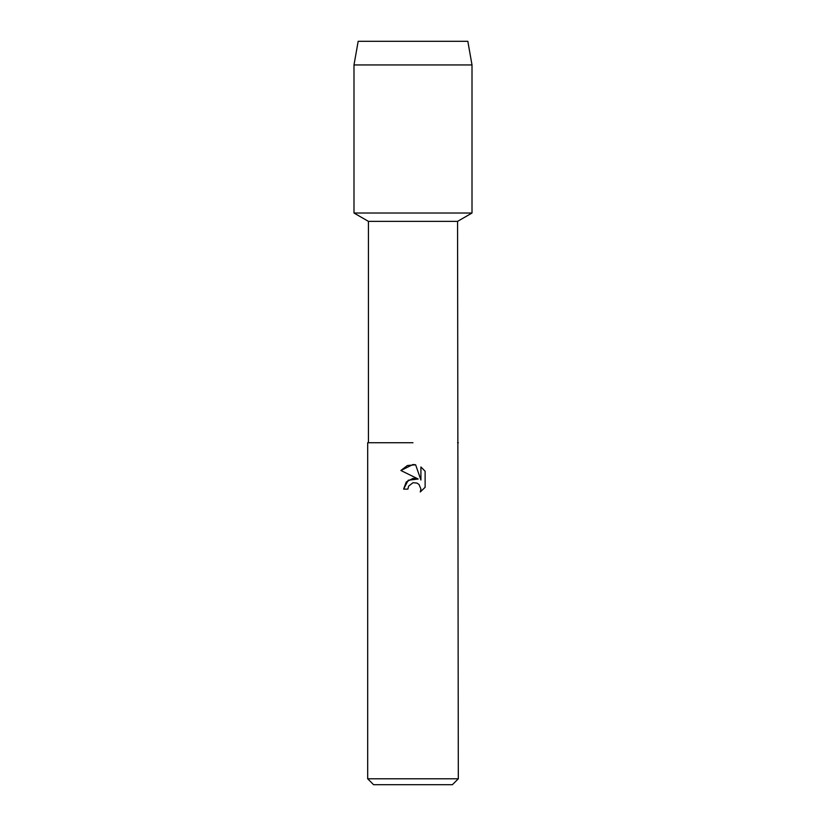 <?xml version="1.0" encoding="UTF-8"?>
<svg xmlns="http://www.w3.org/2000/svg" width="826" height="826" viewBox="0 0 826 826"><rect width="100%" height="100%" fill="white"/><g stroke="black" fill="none" stroke-linecap="round" stroke-linejoin="round"><path stroke-width="1.24" d="M467.826 41.3L358.174 41.3L467.826 41.3L472.007 64.944L472.007 213.025L413 213.025L472.007 213.025L457.563 221.368L458.316 778.794L367.684 778.794L373.589 784.7L452.411 784.7L458.316 778.794M368.437 442.736L413 442.736L368.437 442.736L368.437 221.368L457.563 221.368M458.316 442.736L457.563 442.736M418.193 479.018L408.209 480.236L403.615 489.116L406.278 481.961L413 478.388L418.193 479.018L400.878 470.49L413 464.511L415.633 464.801L420.919 480.02L420.919 466.979L425.122 471.233L425.122 487.319L420.248 491.986L420.93 489.075L419.03 484.47L416.913 483.055L413 482.714L416.913 483.055L419.03 484.47L420.93 489.075L420.248 491.986L425.122 487.319M407.899 489.116L408.591 486.153L407.899 489.116L403.615 489.116M415.633 464.801L407.404 465.513L400.878 470.49M425.122 471.233L420.919 466.979M413 482.714L408.591 486.153M358.174 41.3L353.993 64.944L353.993 213.025L413 213.025L353.993 213.025L368.437 221.368M353.993 64.944L472.007 64.944M367.684 442.736L367.684 778.794"/></g></svg>
